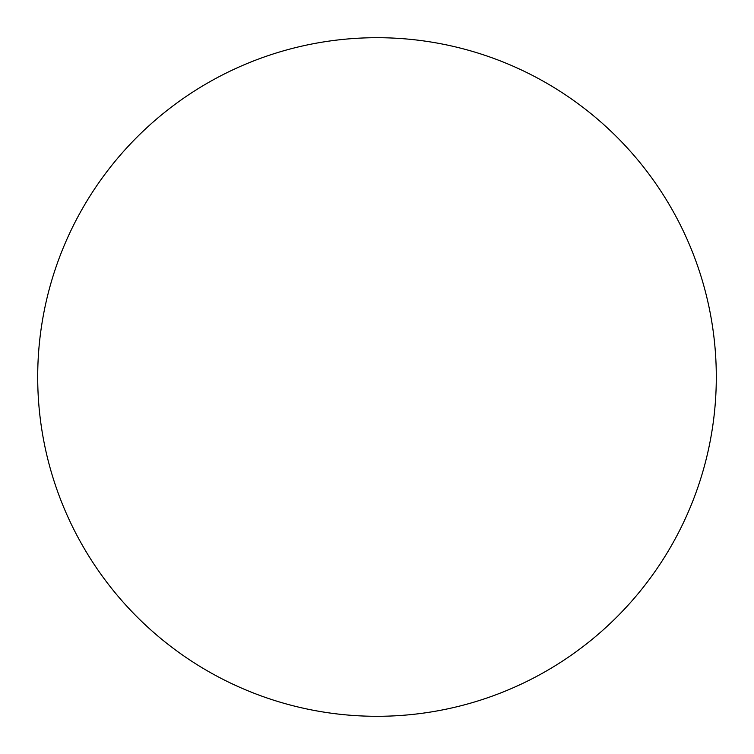<?xml version="1.0" encoding="UTF-8"?>
<svg xmlns="http://www.w3.org/2000/svg" width="754" height="754" viewBox="0 0 754 754"><rect width="100%" height="100%" fill="white"/><g stroke="black" fill="none" stroke-linecap="round" stroke-linejoin="round"><path stroke-width="1.13" d="M377 37.7A339.3 339.3 0 0 1 716.3 377A339.3 339.3 0 0 1 377 716.3A339.3 339.3 0 0 1 37.7 377A339.3 339.3 0 0 1 377 37.7M37.7 377A339.3 339.3 0 0 0 377 716.3A339.3 339.3 0 0 0 716.3 377A339.3 339.3 0 0 0 377 37.7A339.3 339.3 0 0 0 37.7 377"/></g></svg>
